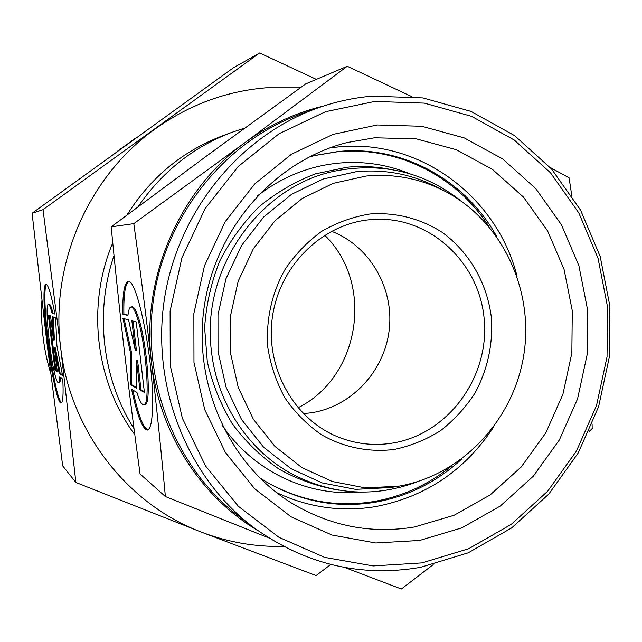 <?xml version="1.0" encoding="UTF-8"?>
<svg xmlns="http://www.w3.org/2000/svg" width="642" height="642" viewBox="0 0 642 642"><rect width="100%" height="100%" fill="white"/><g stroke="black" fill="none" stroke-linecap="round" stroke-linejoin="round"><path stroke-width="0.96" d="M324.675 235.221C374.695 283.411 360.218 376.974 297.976 407.798M331.513 231.28C369.776 245.918 394.092 288.081 389.245 329.619C384.59 371.18 351.415 406.908 310.88 412.838L303.305 413.625M368.733 219.813L371.718 219.532C428.519 214.805 479.815 262.048 484.261 319.941C489.469 377.753 447.474 434.738 391.772 443.213C373.395 445.997 355.499 443.919 338.085 436.969C293.875 419.242 265.122 367.85 272.401 317.116C279.422 266.342 321.305 224.756 368.733 219.813M369.969 213.987C395.448 212.117 420.43 218.497 441.8 232.107C469.294 251.841 487.35 283.395 491.411 317.967C493.048 344.545 487.599 369.543 475.064 392.952C465.643 407.518 454.175 420.053 440.669 430.573C426.24 439.666 410.76 445.965 394.228 449.456C369.126 452.554 343.767 447.506 321.433 434.714C307.245 424.868 295.111 412.662 285.04 398.088C276.445 382.447 270.707 365.635 267.834 347.651C265.716 320.358 271.759 293.009 285.144 269.287C295.288 254.304 307.518 241.625 321.827 231.256C337.018 222.485 353.06 216.731 369.969 213.987M398.024 486.307L364.961 487.824L332.371 481.516L301.86 467.561L275.049 446.519L253.43 419.387L238.246 387.519L230.398 352.586L230.366 316.482L238.198 281.18L253.43 248.614L275.201 220.543L302.27 198.434L333.118 183.379L366.06 176.044C393.522 173.525 419.403 178.372 443.71 190.586C501.33 219.925 534.104 288.788 523.888 354.36C513.833 419.956 461.815 475.714 398.024 486.307M390.721 487.543L355.532 489.348L322.26 482.928L291.091 468.716L263.693 447.281L241.601 419.627L226.064 387.142L218.031 351.527L217.991 314.716L225.976 278.724L241.536 245.533L263.774 216.924L291.42 194.406L322.918 179.086L356.559 171.647C384.598 169.103 411.016 174.062 435.822 186.525L437.242 187.255M338.815 490.167C317.902 486.596 298.016 479.598 279.15 469.166C261.254 456.887 245.677 441.824 232.42 423.977C220.8 404.837 212.438 384.125 207.318 361.855L204.621 327.749C206.162 304.725 211.186 282.528 219.692 261.166C230.069 240.726 243.23 222.565 259.175 206.692C276.405 192.48 295.224 181.517 315.615 173.805L347.049 167.233C361.029 165.885 374.848 166.487 388.498 169.039M360.676 492.117C308.072 496.972 253.381 471.493 222.052 425.108M257.53 195.778C281.878 177.031 308.786 166.158 338.238 163.148C363.187 160.869 387.086 164.416 409.925 173.789M451.655 465.915C428.615 484.63 402.59 496.515 373.58 501.579C335.156 507.702 298.739 500.744 264.335 480.714M314.636 155.549L337.05 151.817C397.125 145.798 456.51 176.141 488.731 226.257M134.001 428.631C102.311 378.852 94.446 312.887 114.011 255.548M138.03 206.772C162.089 171.807 193.226 147.042 231.441 132.485L244.69 128.095M420.51 567.335C360.395 577.639 304.661 564.278 253.285 527.226C187.424 477.536 150.91 386.588 164.464 298.787C178.075 210.993 240.365 135.334 318.159 107.864C335.902 101.605 353.951 97.696 372.32 96.139L422.893 97.921L471.116 111.443L514.683 135.671L551.671 169.159L580.553 210.111L600.198 256.519L609.9 306.226L609.338 357.032L598.593 406.723L578.113 453.132L548.709 494.188L511.554 527.989L468.195 552.834L420.51 567.335M253.285 527.226L239.458 516.754C175.956 468.837 140.823 381.444 153.831 297.142C166.904 212.855 226.803 140.165 301.812 113.674L318.159 107.864M421.979 562.89L373.171 565.931L324.635 557.368L278.885 537.266L238.415 506.345L205.568 465.996L182.352 418.215L170.258 365.587L170.106 311.041L181.959 257.699L205.127 208.618L238.182 166.535L279.126 133.688L325.55 111.692L374.84 101.436L424.338 103.129L471.549 116.314L514.234 140.012L550.483 172.786L578.795 212.895L598.063 258.365L607.581 307.085L607.035 356.888L596.498 405.592L576.42 451.077L547.586 491.315L511.176 524.41L468.692 548.725L421.979 562.89M462.031 458.789C437.114 481.909 408.087 496.402 374.952 502.285C336.199 508.456 299.509 501.378 264.873 481.043L259.224 477.447M308.778 157.113L315.254 155.396L338.342 151.504C402.606 144.996 465.723 180.258 496.475 236.184M414.467 526.986C371.108 534.168 330.076 526.151 291.38 502.935C228.889 464.302 192.295 383.394 204.477 304.982C216.555 226.546 275.891 160.476 347.129 142.54L374.631 137.781L416.369 138.889L456.31 149.714L492.534 169.48L523.407 197.022L547.578 230.879L564.085 269.375L572.271 310.712L571.853 353.004L562.89 394.373L545.756 432.957L521.176 467.007L490.167 494.918L454.063 515.285L414.467 526.986M493.746 426.85C465.137 470.345 425.686 496.94 375.401 506.634C341.255 512.212 308.232 507.485 276.333 492.47M329.627 147.965L337.869 146.978C419.78 138.351 497.237 197.078 517.051 276.221M419.683 540.444L375.706 542.971L332.066 535.051L291.019 516.786L254.778 488.851L225.43 452.522L204.726 409.612L193.972 362.409L193.868 313.537L204.477 265.74L225.182 221.715L254.73 183.909L291.372 154.313L332.989 134.395L377.239 124.973L421.778 126.273L464.343 137.942L502.911 159.128L535.725 188.563L561.405 224.692L578.907 265.732L587.574 309.757L587.109 354.793L577.575 398.842L559.367 439.947L533.237 476.252L500.27 506.048L461.855 527.852L419.683 540.444M344.642 567.448L401.33 589.019L433.181 564.631M411.41 96.444L347.266 66.262L244.875 142.693C269.014 125.046 295.151 112.856 323.279 106.123M257.635 530.436C200.561 496.627 159.328 432.7 151.416 361.783C141.063 278.267 179.198 190.168 244.875 142.693L133.809 223.641C140.47 271.879 146.336 317.934 151.416 361.783C156.479 405.656 161.134 450.572 165.379 496.531L140.068 473.981C134.138 430.75 128.898 389.646 124.331 350.676C119.781 311.739 115.391 270.467 111.17 226.859L208.241 154.77L305.688 83.901L347.266 66.262M122.831 314.195C122.494 293.9 124.243 283.058 128.071 281.669C136.473 276.983 152.836 354.633 152.611 401.186C152.587 419.555 150.846 429.185 147.379 430.076C142.428 429.169 137.179 415.607 131.618 389.381L136.898 392.358C139.45 400.728 141.73 404.893 143.744 404.837C150.653 406.514 146.207 343.911 137.34 317.846C134.932 310.463 132.83 306.836 131.016 306.964C129.524 307.245 128.496 310.086 127.943 315.479L122.831 314.195L127.983 315.094M131.016 306.964L132.108 306.828C133.929 306.699 136.048 310.327 138.455 317.71C147.355 343.759 151.785 406.354 144.835 404.685L143.744 404.837M128.633 281.694C125.15 284.053 123.561 294.847 123.89 314.066M130.735 384.935L130.575 353.236L122.951 318.368L128.569 319.885L135.334 350.54L131.875 320.775L136.216 321.947L144.402 392.382L139.924 389.943L136.473 360.298L136.521 388.089L130.735 384.935L131.779 384.791L136.521 387.359M136.473 360.298L137.565 360.162L141.007 389.798L144.306 391.58M139.924 389.943L141.007 389.798M133.014 321.08L136.425 350.404L135.334 350.54M124.099 318.681L131.634 353.1L131.779 384.791M130.575 353.236L131.634 353.1M132.838 390.071C138.078 414.555 143.102 427.837 147.901 429.915M571.765 195.545L569.093 177.834L550.138 167.434M589.059 431.52L592.213 428.551L592.093 424.442M165.379 496.531L268.637 537.852M133.809 223.641L111.17 226.859M137.019 137.107L117.021 151.56M41.907 300.665C40.598 325.422 43.52 349.561 50.654 373.074M134.796 434.698C95.393 381.661 86.285 305.488 112.743 242.885M126.915 215.07C150.597 177.561 182.4 151.167 222.325 135.895L231.441 132.485M75.892 482.471L62.683 465.859L46.569 339.899L32.1 213.24L233.455 67.747L259.649 52.981L43.03 209.669L60.677 347.675L75.892 482.471L201.05 531.993C227.806 542.225 255.267 547.024 283.419 546.382M300.279 87.802L265.924 87.818C225.936 91.196 188.997 104.919 155.107 128.986C88.452 176.253 49.924 264.191 60.677 347.675C70.187 431.408 127.525 504.315 201.05 531.993L316.081 575.569L330.791 564.47M51.978 313.023C50.509 307.229 49.314 304.348 48.399 304.38C44.796 303.562 49.209 351.752 54.586 373.138C56.143 379.558 57.427 382.776 58.43 382.801C59.128 382.672 59.546 380.698 59.682 376.886L62.788 379.157C63.51 394.437 62.964 402.39 61.151 402.999C56.681 404.917 46.384 346.897 44.426 310.311C43.495 293.819 44.001 285.088 45.943 284.125C48.238 284.518 51.232 294.501 54.947 314.082L51.978 313.023L54.859 313.601M48.399 304.38L49.322 304.268C50.245 304.244 51.44 307.117 52.917 312.911M46.433 284.262C44.836 286.493 44.467 295.143 45.317 310.206C47.203 345.332 56.825 400.945 61.584 402.751M52.347 316.626L55.621 317.87L56.897 345.589L62.587 375.658L59.176 373.227L54.418 347.908L57.315 371.903L55.003 370.249L48.335 315.094L50.557 315.944L53.463 340.011L52.347 316.626M53.31 316.988L54.393 339.899L53.463 340.011M49.314 315.463L55.91 370.129L57.21 371.052M55.003 370.249L55.91 370.129M54.418 347.908L55.34 347.787L60.115 373.106L62.41 374.735M59.176 373.227L60.115 373.106M60.589 377.544C60.412 380.85 60.003 382.56 59.345 382.68L58.43 382.801M316.346 79.383L259.649 52.981M32.1 213.24L43.03 209.669M417.982 481.524C375.185 497.759 333.134 495.223 291.837 473.916C248.366 450.411 217.06 403.296 211.451 351.222C200.497 268.075 260.941 183.781 338.807 170.339C384.606 162.506 425.461 172.794 461.349 201.203M397.96 486.315L389.221 487.8M443.71 190.586L435.822 186.525"/></g></svg>
